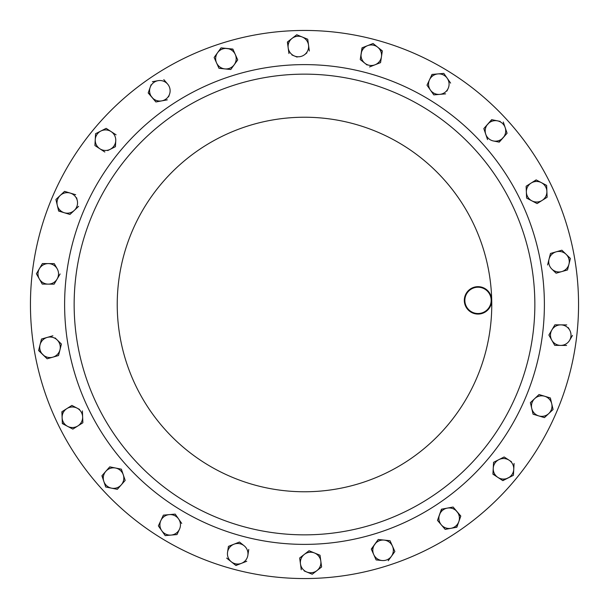 <?xml version="1.0" encoding="UTF-8"?>
<svg xmlns="http://www.w3.org/2000/svg" width="609" height="609" viewBox="0 0 609 609"><rect width="100%" height="100%" fill="white"/><g stroke="black" fill="none" stroke-linecap="round" stroke-linejoin="round"><path stroke-width="0.91" d="M477.692 286.672A13.703 13.703 0 0 1 491.714 300.047A13.703 13.703 0 0 1 478.339 314.069A13.703 13.703 0 0 1 464.317 300.694A13.703 13.703 0 0 1 477.692 286.672M478.331 313.521A13.154 13.154 0 0 0 491.166 300.054A13.154 13.154 0 0 0 477.7 287.22A13.154 13.154 0 0 0 464.865 300.686A13.154 13.154 0 0 0 478.331 313.521M297.976 30.526A274.05 274.05 0 0 1 578.474 297.976A274.05 274.05 0 0 1 311.024 578.474A274.05 274.05 0 0 1 30.526 311.024A274.05 274.05 0 0 1 297.976 30.526M299.019 74.214A230.347 230.347 0 0 1 534.786 299.019A230.347 230.347 0 0 1 309.981 534.786A230.347 230.347 0 0 1 74.214 309.981A230.347 230.347 0 0 1 299.019 74.214A230.347 230.347 0 0 0 74.214 309.981A230.347 230.347 0 0 0 309.981 534.786M228.444 546.372L239.482 542.048L228.444 546.372L227.553 552.234A10.269 10.269 0 0 0 231.298 561.795L226.67 558.095L235.934 565.495L241.453 563.333L235.752 565.342M248.716 549.683L247.863 555.309A10.269 10.269 0 0 1 241.453 563.333L246.752 561.254M248.746 549.447L247.863 555.309A10.269 10.269 0 0 0 244.118 545.748L239.482 542.048L244.118 545.748A10.269 10.269 0 0 0 227.553 552.234L228.405 546.608M244.156 561.764A10.269 10.269 0 0 1 231.298 561.795M511.499 461.767L504.153 456.971L493.572 462.322L493.244 468.245L493.572 462.322L504.153 456.971L506.734 458.653M513.448 466.266A10.269 10.269 0 0 1 513.752 469.372L513.425 475.294L502.646 480.516M495.498 475.842L492.932 473.924M95.4 136.903L95.575 133.706L100.866 131.034L95.575 133.706L94.92 145.543L104.847 152.029L94.92 145.543M105.738 128.568L106.156 128.354L111.12 131.597L106.156 128.354L100.866 131.034A10.269 10.269 0 0 1 115.756 140.755L115.428 146.678L110.138 149.357L115.428 146.678L115.756 140.755A10.269 10.269 0 0 1 99.884 148.786A10.269 10.269 0 0 1 100.866 131.034M107.702 150.583L110.138 149.357M362.751 61.547L360.254 59.553L362.248 47.746M381.021 59.583L380.556 62.628L375.037 64.79A10.269 10.269 0 0 1 361.137 53.691A10.269 10.269 0 0 1 367.547 45.667L373.066 43.505L377.702 47.205L373.066 43.505L362.028 47.829L360.254 59.553L367.105 65.026M379.833 48.91L382.3 51.141M500.149 121.381L491.661 119.676L483.828 128.583L485.723 134.193L483.828 128.583L491.889 119.722M493.435 140.976A10.269 10.269 0 0 1 487.748 124.129A10.269 10.269 0 0 1 505.181 127.624A10.269 10.269 0 0 1 493.435 140.976L499.251 142.141L507.076 133.242L503.285 122.006L507.076 133.242L499.015 142.095M485.723 134.193L487.55 139.59M289.922 40.658A10.269 10.269 0 0 1 292.069 38.39L287.387 42.021L288.186 47.898L287.57 41.876M291.947 54.977L294.474 56.013A10.269 10.269 0 0 1 292.069 38.39L296.758 34.759L307.735 39.25L296.758 34.759L292.069 38.39A10.269 10.269 0 0 1 308.535 45.127L307.735 39.25M309.334 50.996L308.535 45.127A10.269 10.269 0 0 1 304.645 54.627L306.898 52.884M304.645 54.627A10.269 10.269 0 0 1 294.474 56.013L297.108 57.094M288.186 47.898L288.955 53.531M430.708 77.229L432.245 74.412M446.922 91.061L448.125 88.48A10.269 10.269 0 0 0 447.219 78.249L450.622 83.106L443.816 73.4L437.917 73.917L443.816 73.4L445.59 75.919M445.621 93.855L433.806 94.89L427 85.184L429.505 79.809L427 85.184L433.806 94.89L445.621 93.855M214.132 57.474L217.603 52.671L214.132 57.474L216.553 62.887L214.132 57.474M237.617 59.69L232.874 49.085L221.082 47.867L232.965 49.299M237.716 59.903L234.244 64.706L237.716 59.903M231.047 69.129L230.765 69.51L218.974 68.299L217.718 65.483M42.257 284.083L36.403 273.776L42.409 263.552L54.034 263.636L42.409 263.552L36.403 273.776L42.257 284.083L54.11 284.175L60.116 273.951L54.11 284.175M57.193 268.797A10.269 10.269 0 0 1 48.187 284.129A10.269 10.269 0 0 1 39.41 268.66A10.269 10.269 0 0 1 57.193 268.797L54.27 263.644M61.578 211.924L58.578 210.798M75.691 194.728L64.562 191.371L55.921 199.486L57.276 205.256L55.921 199.486L64.562 191.371L67.515 192.261M72.311 212.267L69.982 214.459L64.303 212.747A10.269 10.269 0 0 1 60.245 195.428A10.269 10.269 0 0 1 77.267 200.567L76.62 197.796M78.622 206.337L74.298 210.394L78.622 206.337M151.085 84.78L148.193 92.941L155.889 101.962L161.72 100.881L155.889 101.962L148.276 92.72M168.617 96.785L169.53 94.212A10.269 10.269 0 0 0 167.665 84.118L163.813 79.612L167.665 84.118A10.269 10.269 0 0 0 157.982 80.685L152.387 81.72M169.53 94.212A10.269 10.269 0 0 1 161.72 100.881L167.315 99.846M533.545 181.543L536.362 180.005M541.401 182.647L546.646 185.402L546.882 191.333L546.646 185.402L536.148 179.891L526.13 186.232L531.139 183.058A10.269 10.269 0 0 1 546.882 191.333L547.126 197.255L542.109 200.422L547.126 197.255L547.103 196.783M537.1 203.589L526.602 198.077L526.13 186.232L526.602 198.077L537.1 203.589L542.109 200.422A10.269 10.269 0 0 1 526.366 192.155A10.269 10.269 0 0 1 531.139 183.058M566.743 324.917L560.813 324.871A10.269 10.269 0 0 1 569.666 330.07L568.266 327.596M566.591 345.448L560.661 345.402A10.269 10.269 0 0 1 551.883 329.933L554.89 324.825L548.884 335.049L554.73 345.356L560.661 345.402A10.269 10.269 0 0 0 569.59 340.34L572.475 335.43M547.422 397.076L550.369 397.966L553.079 409.514L544.438 417.629L533.088 414.204L532.38 411.204M531.109 405.777L530.378 402.663L539.018 394.541L530.378 402.663L533.088 414.204L544.438 417.629L553.079 409.514L550.369 397.966L539.018 394.541M561.871 250.208L570.389 258.452L568.951 264.199L570.389 258.452L561.871 250.208L550.475 253.458L561.871 250.208M556.108 273.205L561.81 271.576A10.269 10.269 0 0 1 551.853 269.087L555.941 273.045M547.59 264.961L550.475 253.458L547.59 264.961M389.554 540.655L390.026 540.701L392.447 546.113A10.269 10.269 0 0 1 391.397 556.329L394.868 551.526L391.397 556.329A10.269 10.269 0 0 1 382.026 560.524L376.126 559.915L374.87 557.106M388.199 560.752L391.397 556.329M371.383 549.31L378.235 539.49L384.127 540.099A10.269 10.269 0 0 1 392.447 546.113L390.026 540.701L378.235 539.49L374.756 544.294A10.269 10.269 0 0 1 384.127 540.099M58.304 355.603L47.129 358.792L38.664 350.32M40.049 344.801L41.488 339.046L38.611 350.548L42.866 354.674A10.269 10.269 0 0 1 47.19 337.424A10.269 10.269 0 0 1 57.147 339.913L61.41 344.039L59.971 349.787A10.269 10.269 0 0 1 42.866 354.674L47.129 358.792L58.525 355.542L61.41 344.039L57.147 339.913A10.269 10.269 0 0 1 59.971 349.787M57.147 339.913L55.107 337.934M59.309 352.436L58.525 355.542M453.263 507.221L460.724 516.28M457.915 524.22L456.613 527.28M459.407 518.579A10.269 10.269 0 0 1 441.335 524.882A10.269 10.269 0 0 1 439.47 514.788L437.49 520.375L445.187 529.388L437.49 520.375L441.685 509.154M447.28 508.119L441.449 509.2L439.47 514.788A10.269 10.269 0 0 1 447.28 508.119L453.111 507.038L447.28 508.119A10.269 10.269 0 0 1 458.821 521.647L460.807 516.059L453.111 507.038M308.672 551.031L309.045 550.742L314.526 552.987A10.269 10.269 0 0 1 320.814 561.102L321.613 566.979L319.177 568.867M312.615 573.952L312.242 574.241L306.753 571.996L312.242 574.241L316.931 570.61A10.269 10.269 0 0 1 300.465 563.873L299.666 558.004L302.102 556.116M304.226 570.96L306.753 571.996M320.814 561.102A10.269 10.269 0 0 1 316.931 570.61L321.613 566.979L320.045 555.469M73.05 428.98L72.638 428.995M82.74 419.571L82.87 422.768L77.861 425.942A10.269 10.269 0 0 1 67.599 426.353L62.346 423.362M79.566 409.438L77.145 408.167A10.269 10.269 0 0 0 66.891 408.578L71.9 405.411L66.891 408.578A10.269 10.269 0 0 0 62.118 417.667L62.08 411.623M82.634 416.845A10.269 10.269 0 0 1 77.861 425.942L82.87 422.768L82.398 410.923L82.634 416.845A10.269 10.269 0 0 0 77.145 408.167L72.106 405.525M168.366 535.326L165.184 535.6L161.781 530.751L165.184 535.6L171.083 535.083A10.269 10.269 0 0 1 160.875 520.52L163.379 515.145L175.194 514.11L176.96 516.63M158.644 526.283L158.378 525.894L160.875 520.52A10.269 10.269 0 0 1 178.597 518.959A10.269 10.269 0 0 1 171.083 535.083L176.991 534.565L179.495 529.191M181.726 523.428L175.194 514.11L163.379 515.145L158.378 525.894L161.781 530.751M178.292 531.771L176.991 534.565M124.145 477.387L125.172 480.417L117.339 489.324L111.523 488.159A10.269 10.269 0 0 1 103.819 481.376L102.076 475.583M109.597 467.034L105.837 471.305A10.269 10.269 0 0 1 115.565 468.024L109.749 466.859L105.837 471.305A10.269 10.269 0 0 0 103.819 481.376L105.639 486.766M109.749 466.859L121.374 469.189L123.277 474.807A10.269 10.269 0 0 1 111.523 488.159L117.339 489.324L125.172 480.417L121.374 469.189L115.565 468.024A10.269 10.269 0 0 1 123.277 474.807M45.416 356.478A10.269 10.269 0 0 1 42.866 354.674M567.512 269.954L568.951 264.199A10.269 10.269 0 0 1 561.81 271.576L567.512 269.954M551.853 269.087A10.269 10.269 0 0 1 556.169 251.829A10.269 10.269 0 0 1 568.951 264.199M534.702 398.606A10.269 10.269 0 0 1 551.724 403.744A10.269 10.269 0 0 1 538.759 415.917A10.269 10.269 0 0 1 534.702 398.606M551.883 329.933A10.269 10.269 0 0 1 560.813 324.871L554.89 324.825M567.733 327.619A10.269 10.269 0 0 1 569.59 340.34M542.109 200.422A10.269 10.269 0 0 0 546.882 191.333M161.72 100.881A10.269 10.269 0 0 1 150.179 87.353A10.269 10.269 0 0 1 157.982 80.685M57.276 205.256L58.631 211.034L64.303 212.747L69.982 214.459L74.298 210.394A10.269 10.269 0 0 1 64.303 212.747M77.267 200.567A10.269 10.269 0 0 1 74.298 210.394M221.082 47.867L217.603 52.671A10.269 10.269 0 0 1 235.295 54.498A10.269 10.269 0 0 1 224.873 68.901L230.765 69.51L234.244 64.706M218.974 68.299L224.873 68.901A10.269 10.269 0 0 1 216.553 62.887L218.974 68.299M216.553 62.887A10.269 10.269 0 0 1 217.603 52.671M437.917 73.917L432.009 74.435L429.505 79.809A10.269 10.269 0 0 1 447.219 78.249M448.125 88.48A10.269 10.269 0 0 1 430.403 90.041A10.269 10.269 0 0 1 429.505 79.809M382.33 50.905L377.702 47.205A10.269 10.269 0 0 1 381.447 56.766L382.33 50.905M380.556 62.628L381.447 56.766A10.269 10.269 0 0 1 375.037 64.79L380.556 62.628M369.518 66.952L375.037 64.79M367.547 45.667A10.269 10.269 0 0 1 377.702 47.205M116.083 134.84L111.12 131.597M493.244 468.245A10.269 10.269 0 0 1 509.116 460.214A10.269 10.269 0 0 1 508.134 477.966A10.269 10.269 0 0 1 493.244 468.245L492.917 474.16L502.844 480.646L513.425 475.294L514.08 463.457M95.552 142.734A10.269 10.269 0 0 1 95.248 139.628M373.705 554.502A10.269 10.269 0 0 1 374.756 544.294L371.284 549.097L373.705 554.502A10.269 10.269 0 0 0 382.026 560.524L376.126 559.915L373.705 554.502M394.868 551.526L392.447 546.113M52.892 335.795L41.488 339.046M445.187 529.388L456.841 527.234L458.821 521.647M304.355 554.373A10.269 10.269 0 0 1 314.526 552.987L309.045 550.742L299.666 558.004L300.465 563.873A10.269 10.269 0 0 1 304.355 554.373M300.465 563.873L301.265 569.75M320.014 555.233L314.526 552.987M67.599 426.353A10.269 10.269 0 0 1 62.118 417.667L62.354 423.598L72.852 429.109L77.861 425.942M66.891 408.578L61.874 411.745L62.118 417.667M105.715 486.994L111.523 488.159M105.837 471.305L101.924 475.758L103.819 481.376M491.714 300.047A187.267 187.267 0 0 1 308.953 491.714A187.267 187.267 0 0 1 117.286 308.953A187.267 187.267 0 0 1 300.047 117.286A187.267 187.267 0 0 1 491.714 300.047M310.209 544.317A239.885 239.885 0 0 1 64.683 310.209A239.885 239.885 0 0 1 298.791 64.683A239.885 239.885 0 0 1 544.317 298.791A239.885 239.885 0 0 1 310.209 544.317M242.412 536.209A239.885 239.885 0 0 0 536.209 366.588A239.885 239.885 0 0 0 366.588 72.791"/></g></svg>
